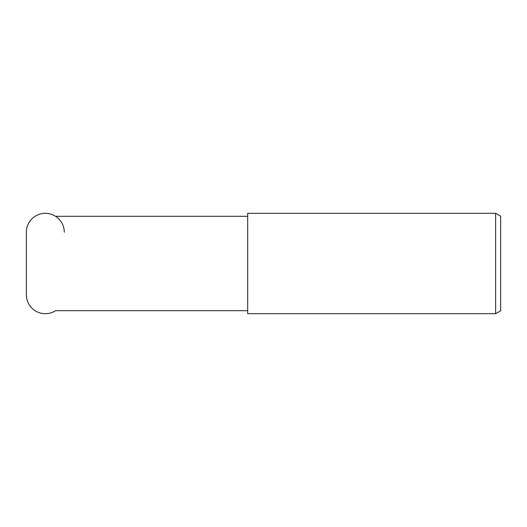 <?xml version="1.0" encoding="UTF-8"?>
<svg xmlns="http://www.w3.org/2000/svg" width="527" height="527" viewBox="0 0 527 527"><rect width="100%" height="100%" fill="white"/><g stroke="black" fill="none" stroke-linecap="round" stroke-linejoin="round"><path stroke-width="0.79" d="M64.294 232.275A18.972 18.972 0 0 0 45.322 213.303A18.972 18.972 0 0 0 26.35 232.275L26.35 294.725A18.972 18.972 0 0 0 55.579 310.686L247.69 310.686M55.579 216.314L247.69 216.314M495.63 313.697L247.69 313.697L247.69 213.303L495.63 213.303L500.65 216.202L500.65 310.798L495.63 313.697L495.63 213.303"/></g></svg>

